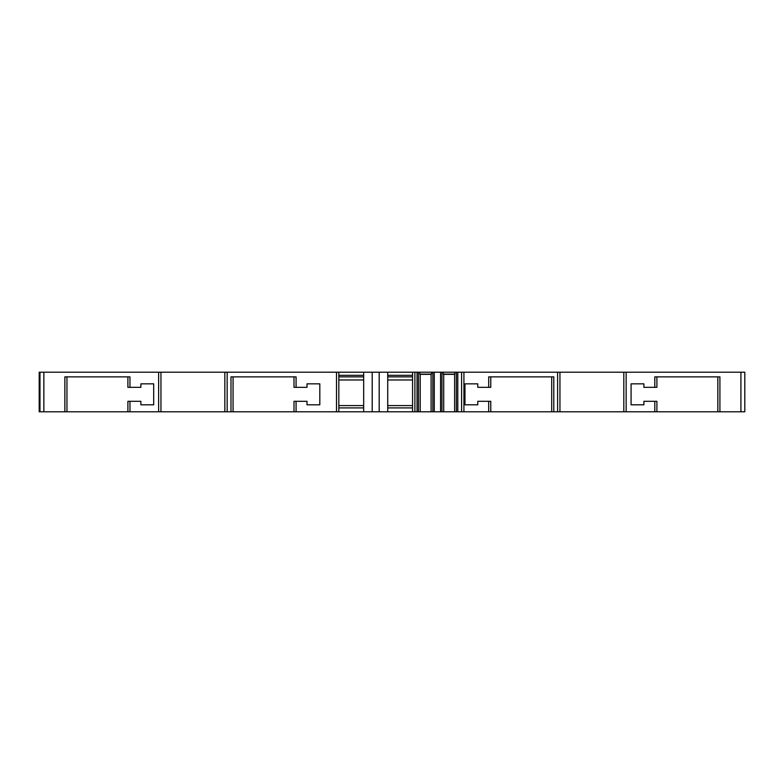 <?xml version="1.0" encoding="UTF-8"?>
<svg xmlns="http://www.w3.org/2000/svg" width="784" height="784" viewBox="0 0 784 784"><rect width="100%" height="100%" fill="white"/><g stroke="black" fill="none" stroke-linecap="round" stroke-linejoin="round"><path stroke-width="1.18" d="M39.974 411.796L39.2 411.796L39.2 372.204L43.855 372.204L43.855 411.796L39.974 411.796L39.974 372.204M717.83 376.859L717.83 411.796L557.61 411.796L557.61 372.204L418.44 372.204L418.44 411.796L43.855 411.796M418.44 411.796L553.788 411.796L553.788 376.859L488.697 376.859L488.697 387.345L477.77 387.345L477.77 383.846L464.971 383.846L464.971 404.809L477.77 404.809L477.77 401.31L490.774 401.31L490.774 411.796M557.61 411.796L553.788 411.796M717.83 411.796L719.908 411.796L719.908 376.859L654.807 376.859L654.807 387.345L643.889 387.345L643.889 383.846L631.081 383.846L631.081 404.809L643.889 404.809L643.889 401.31L656.894 401.31L656.894 411.796M557.61 372.204L744.8 372.204L744.8 411.796L719.908 411.796M418.44 372.204L417.039 372.204L417.039 411.796M387.727 411.796L387.727 372.204L417.039 372.204M387.727 372.204L227.164 372.204L227.164 411.796M158.623 411.796L158.623 372.204L227.164 372.204M158.623 372.204L43.855 372.204M654.807 411.796L654.807 401.31M488.697 411.796L488.697 401.31M296.078 411.796L296.078 401.31L294 401.31L294 411.796M230.986 411.796L230.986 376.859L296.078 376.859L296.078 387.345L307.005 387.345L307.005 383.846L319.813 383.846L319.813 404.809L307.005 404.809L307.005 401.31L296.078 401.31M129.968 411.796L129.968 401.31L127.89 401.31L127.89 411.796M64.866 411.796L64.866 376.859L129.968 376.859L129.968 387.345L140.885 387.345L140.885 383.846L153.693 383.846L153.693 404.809L140.885 404.809L140.885 401.31L129.968 401.31M623.819 372.204L623.819 411.796M559.943 411.796L559.943 372.204M656.894 376.859L656.894 387.345L654.807 387.345M551.711 376.859L551.711 411.796M490.774 376.859L490.774 387.345L488.697 387.345M461.59 372.204L461.59 411.796M443.715 411.796L443.715 374.35L454.622 374.35L454.622 411.796M454.622 374.35L454.985 372.204M431.102 411.796L431.102 374.35L420.195 374.35L420.195 411.796M419.832 372.204L419.832 374.144L431.465 374.144L431.465 372.204M412.57 372.204L412.57 411.796M412.57 407.915L387.727 407.915M338.825 411.796L338.825 372.204M387.727 375.311L412.57 375.311M338.825 375.311L363.668 375.311M387.727 376.859L412.57 376.859M338.825 376.859L363.668 376.859M412.57 379.966L387.727 379.966M363.668 411.796L363.668 372.204M363.668 379.966L338.825 379.966M363.668 407.915L338.825 407.915M363.668 405.583L338.825 405.583M412.57 405.583L387.727 405.583M443.352 372.204L443.352 374.144L454.985 374.144M296.078 387.345L294 387.345L294 376.859M233.064 376.859L233.064 411.796M224.841 372.204L224.841 411.796M160.955 411.796L160.955 372.204M129.968 387.345L127.89 387.345L127.89 376.859M66.954 376.859L66.954 411.796M740.919 372.204L740.919 411.796M626.151 372.204L626.151 411.796M463.922 372.204L463.922 411.796M336.503 411.796L336.503 372.204M457.787 372.204L457.787 411.796M456.376 372.204L456.376 411.796M414.903 372.204L414.903 411.796M372.204 411.796L372.204 372.204M379.191 411.796L379.191 372.204M432.856 372.204L432.856 411.796M441.96 372.204L441.96 411.796M440.559 372.204L440.559 411.796M434.267 372.204L434.267 411.796"/></g></svg>
